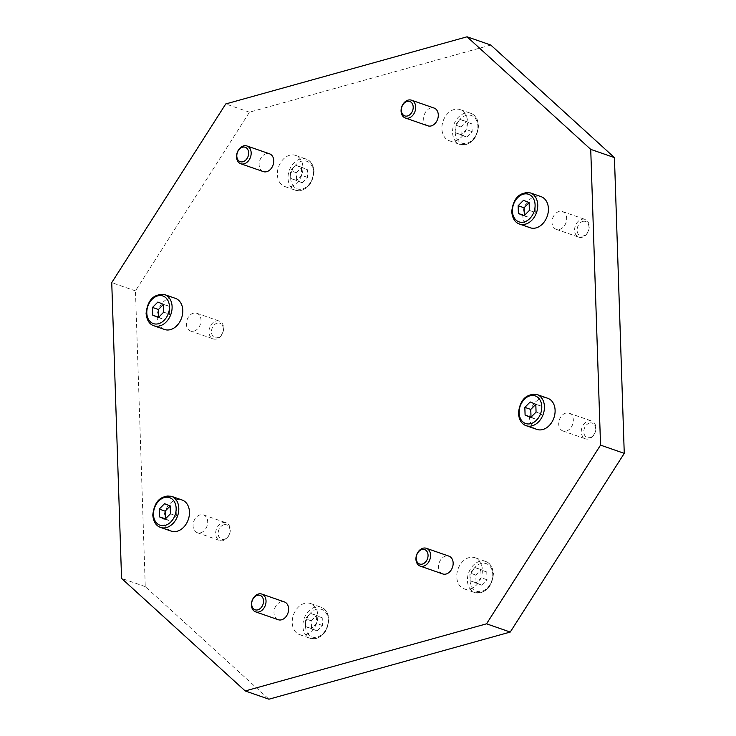 <?xml version="1.0" encoding="UTF-8"?>
<svg xmlns="http://www.w3.org/2000/svg" width="736" height="736" viewBox="0 0 736 736"><rect width="100%" height="100%" fill="white"/><g stroke="black" fill="none" stroke-linecap="round" stroke-linejoin="round"><path stroke-width="0.55" stroke-dasharray="3.68 2.76" d="M171.258 531.134A16.486 12.291 109.2 0 1 164.11 515.32A16.486 12.291 109.2 0 1 176.152 499.882A16.486 12.291 109.2 0 1 182.086 500.002M222.677 522.698A9.421 7.02 109.2 0 1 226.062 522.762A9.421 7.02 109.2 0 1 230.147 531.797A9.421 7.02 109.2 0 1 223.266 540.62A9.421 7.02 109.2 0 1 219.88 540.555A9.421 7.02 109.2 0 1 215.795 531.521A9.421 7.02 109.2 0 1 222.677 522.698M223.854 524.786A7.636 5.695 109.2 0 1 230.018 530.398A7.636 5.695 109.2 0 1 224.333 539.313A7.636 5.695 109.2 0 1 218.169 533.701A7.636 5.695 109.2 0 1 223.854 524.786M200.68 532.772A9.421 7.02 -70.8 0 0 207.561 523.949A9.421 7.02 -70.8 0 0 203.476 514.915A9.421 7.02 -70.8 0 0 200.082 514.841A9.421 7.02 -70.8 0 0 193.209 523.664A9.421 7.02 -70.8 0 0 197.294 532.708A9.421 7.02 -70.8 0 0 200.68 532.772M536.894 429.41A16.486 12.291 109.2 0 1 529.745 413.595A16.486 12.291 109.2 0 1 541.788 398.158A16.486 12.291 109.2 0 1 547.722 398.268M588.312 420.974A9.421 7.02 109.2 0 1 591.698 421.038A9.421 7.02 109.2 0 1 595.783 430.072A9.421 7.02 109.2 0 1 588.901 438.895A9.421 7.02 109.2 0 1 585.516 438.831A9.421 7.02 109.2 0 1 581.431 429.796A9.421 7.02 109.2 0 1 588.312 420.974M589.49 423.062A7.636 5.695 109.2 0 1 595.654 428.674A7.636 5.695 109.2 0 1 589.968 437.589A7.636 5.695 109.2 0 1 583.804 431.968A7.636 5.695 109.2 0 1 589.49 423.062M566.315 431.048A9.421 7.02 -70.8 0 0 573.197 422.225A9.421 7.02 -70.8 0 0 569.112 413.181A9.421 7.02 -70.8 0 0 565.717 413.117A9.421 7.02 -70.8 0 0 558.845 421.94A9.421 7.02 -70.8 0 0 562.93 430.974A9.421 7.02 -70.8 0 0 566.315 431.048M164.57 329.489A16.486 12.291 109.2 0 1 157.421 313.674A16.486 12.291 109.2 0 1 169.464 298.236A16.486 12.291 109.2 0 1 175.389 298.347M215.988 321.052A9.421 7.02 109.2 0 1 219.374 321.117A9.421 7.02 109.2 0 1 223.459 330.151A9.421 7.02 109.2 0 1 216.577 338.974A9.421 7.02 109.2 0 1 213.192 338.91A9.421 7.02 109.2 0 1 209.107 329.875A9.421 7.02 109.2 0 1 215.988 321.052M217.166 323.141A7.636 5.695 109.2 0 1 223.33 328.753A7.636 5.695 109.2 0 1 217.644 337.668A7.636 5.695 109.2 0 1 211.48 332.046A7.636 5.695 109.2 0 1 217.166 323.141M193.991 331.117A9.421 7.02 -70.8 0 0 200.873 322.304A9.421 7.02 -70.8 0 0 196.788 313.26A9.421 7.02 -70.8 0 0 193.393 313.196A9.421 7.02 -70.8 0 0 186.521 322.018A9.421 7.02 -70.8 0 0 190.606 331.053A9.421 7.02 -70.8 0 0 193.991 331.117M530.205 227.764A16.486 12.291 109.2 0 1 523.057 211.95A16.486 12.291 109.2 0 1 535.1 196.512A16.486 12.291 109.2 0 1 541.024 196.622M581.624 219.319A9.421 7.02 109.2 0 1 585.01 219.392A9.421 7.02 109.2 0 1 589.094 228.427A9.421 7.02 109.2 0 1 582.213 237.25A9.421 7.02 109.2 0 1 578.827 237.185A9.421 7.02 109.2 0 1 574.742 228.142A9.421 7.02 109.2 0 1 581.624 219.319M582.802 221.407A7.636 5.695 109.2 0 1 588.966 227.028A7.636 5.695 109.2 0 1 583.28 235.943A7.636 5.695 109.2 0 1 577.116 230.322A7.636 5.695 109.2 0 1 582.802 221.407M559.627 229.393A9.421 7.02 -70.8 0 0 566.508 220.57A9.421 7.02 -70.8 0 0 562.424 211.536A9.421 7.02 -70.8 0 0 559.029 211.471A9.421 7.02 -70.8 0 0 552.156 220.294A9.421 7.02 -70.8 0 0 556.241 229.328A9.421 7.02 -70.8 0 0 559.627 229.393M305.541 634.745A16.486 12.291 -70.8 0 0 317.575 619.307A16.486 12.291 -70.8 0 0 310.436 603.492A16.486 12.291 -70.8 0 0 304.502 603.382A16.486 12.291 -70.8 0 0 292.459 618.82A16.486 12.291 -70.8 0 0 299.607 634.634A16.486 12.291 -70.8 0 0 305.541 634.745M278.217 619.721A9.421 7.02 109.2 0 1 274.132 610.678A9.421 7.02 109.2 0 1 281.014 601.855A9.421 7.02 109.2 0 1 284.4 601.928M470.074 588.966A16.486 12.291 -70.8 0 0 482.117 573.528A16.486 12.291 -70.8 0 0 474.968 557.713A16.486 12.291 -70.8 0 0 469.034 557.603A16.486 12.291 -70.8 0 0 457.001 573.04A16.486 12.291 -70.8 0 0 464.149 588.855A16.486 12.291 -70.8 0 0 470.074 588.966M442.75 573.942A9.421 7.02 109.2 0 1 438.665 564.908A9.421 7.02 109.2 0 1 445.547 556.085A9.421 7.02 109.2 0 1 448.932 556.149M290.674 186.64A16.486 12.291 -70.8 0 0 302.717 171.203A16.486 12.291 -70.8 0 0 295.568 155.388A16.486 12.291 -70.8 0 0 289.634 155.268A16.486 12.291 -70.8 0 0 277.601 170.715A16.486 12.291 -70.8 0 0 284.74 186.521A16.486 12.291 -70.8 0 0 290.674 186.64M263.35 171.608A9.421 7.02 109.2 0 1 259.265 162.573A9.421 7.02 109.2 0 1 266.147 153.75A9.421 7.02 109.2 0 1 269.532 153.815M455.216 140.861A16.486 12.291 -70.8 0 0 467.25 125.424A16.486 12.291 -70.8 0 0 460.101 109.609A16.486 12.291 -70.8 0 0 454.167 109.498A16.486 12.291 -70.8 0 0 442.134 124.936A16.486 12.291 -70.8 0 0 449.282 140.751A16.486 12.291 -70.8 0 0 455.216 140.861M427.892 125.838A9.421 7.02 109.2 0 1 423.807 116.794A9.421 7.02 109.2 0 1 430.68 107.971A9.421 7.02 109.2 0 1 434.074 108.045M466.808 137.062L472.162 131.652L471.905 123.896L466.293 121.541L460.929 126.942L461.187 134.706L466.808 137.062L460.874 135.001L455.262 132.646L455.004 124.881L460.359 119.48L465.971 121.836L466.228 129.591L460.874 135.001M461.187 134.706L455.262 132.646M472.162 131.652L466.228 129.591M471.905 123.896L465.971 121.836M466.293 121.541L460.359 119.48M460.929 126.942L455.004 124.881M490.783 45.043L249.458 112.185L135.461 290.876L145.268 586.629L268.934 699.2M302.266 182.841L307.62 177.431L307.363 169.666L301.751 167.311L296.396 172.721L296.654 180.486L302.266 182.841L290.729 178.425L290.472 170.66L295.826 165.25L301.438 167.606L301.696 175.37L296.341 180.78M296.654 180.486L290.729 178.425M307.62 177.431L301.696 175.37M307.363 169.666L301.438 167.606M301.751 167.311L295.826 165.25M296.396 172.721L290.472 170.66M481.666 585.166L487.03 579.766L486.772 572.001L481.151 569.646L475.796 575.055L476.054 582.811L481.666 585.166L470.129 580.75L469.872 572.994L475.226 567.585L480.838 569.94L481.096 577.705L475.741 583.105M476.054 582.811L470.129 580.75M487.03 579.766L481.096 577.705M486.772 572.001L480.838 569.94M481.151 569.646L475.226 567.585M475.796 575.055L469.872 572.994M317.133 630.945L322.488 625.536L322.23 617.78L316.618 615.425L311.264 620.825L311.521 628.59L317.133 630.945L311.208 628.884L305.596 626.529L305.339 618.764L310.693 613.364L316.305 615.719L316.563 623.475L311.208 628.884M311.521 628.59L305.596 626.529M322.488 625.536L316.563 623.475M322.23 617.78L316.305 615.719M316.618 615.425L310.693 613.364M311.264 620.825L305.339 618.764M529.432 202.372L523.508 200.312M529.377 210.422L535.302 212.483L535.044 204.728M524.023 215.832L529.948 217.893L535.302 212.483M524.317 215.528L529.948 217.893M157.872 302.036L163.484 304.41M163.484 304.391L169.409 306.452L163.797 304.097M163.742 312.156L169.666 314.217L169.409 306.452M158.387 317.556L164.312 319.617L169.666 314.217M158.682 317.262L164.312 319.617M530.196 401.957L535.808 404.34M535.808 404.312L541.733 406.373L536.121 404.018M536.066 412.077L541.99 414.138L541.733 406.373M530.711 417.478L536.636 419.538L541.99 414.138M531.006 417.183L536.636 419.538M170.485 505.742L164.56 503.682M170.43 513.802L176.355 515.862L176.097 508.098M165.076 519.211L171 521.263L176.355 515.862M165.388 518.889L171 521.263M145.268 586.629L121.56 578.386M135.461 290.876L111.743 282.633M249.458 112.185L225.75 103.942M160.586 527.427A16.486 12.291 109.2 0 1 153.208 515.421A16.486 12.291 109.2 0 1 165.48 496.174A16.486 12.291 109.2 0 1 171.414 496.285M526.222 425.702A16.486 12.291 109.2 0 1 518.843 413.696A16.486 12.291 109.2 0 1 531.116 394.45A16.486 12.291 109.2 0 1 537.05 394.56M153.898 325.781A16.486 12.291 109.2 0 1 146.51 313.766A16.486 12.291 109.2 0 1 158.792 294.529A16.486 12.291 109.2 0 1 164.726 294.639M519.533 224.057A16.486 12.291 109.2 0 1 512.146 212.042A16.486 12.291 109.2 0 1 524.428 192.804A16.486 12.291 109.2 0 1 530.362 192.915M316.213 638.452A16.486 12.291 -70.8 0 0 328.486 619.206A16.486 12.291 -70.8 0 0 321.098 607.2A16.486 12.291 -70.8 0 0 315.174 607.09A16.486 12.291 -70.8 0 0 302.892 626.327A16.486 12.291 -70.8 0 0 310.279 638.342A16.486 12.291 -70.8 0 0 316.213 638.452M305.541 626.336A14.6 10.884 -70.8 0 0 317.336 637.072A14.6 10.884 -70.8 0 0 328.21 620.034A14.6 10.884 -70.8 0 0 316.416 609.288A14.6 10.884 -70.8 0 0 305.541 626.336M480.746 592.682A16.486 12.291 -70.8 0 0 493.028 573.436A16.486 12.291 -70.8 0 0 485.64 561.43A16.486 12.291 -70.8 0 0 479.706 561.31A16.486 12.291 -70.8 0 0 467.434 580.557A16.486 12.291 -70.8 0 0 474.812 592.563A16.486 12.291 -70.8 0 0 480.746 592.682M470.074 580.557A14.6 10.884 -70.8 0 0 481.878 591.293A14.6 10.884 -70.8 0 0 492.743 574.255A14.6 10.884 -70.8 0 0 480.948 563.518A14.6 10.884 -70.8 0 0 470.074 580.557M301.346 190.348A16.486 12.291 -70.8 0 0 313.619 171.102A16.486 12.291 -70.8 0 0 306.24 159.096A16.486 12.291 -70.8 0 0 300.306 158.976A16.486 12.291 -70.8 0 0 288.024 178.222A16.486 12.291 -70.8 0 0 295.412 190.228A16.486 12.291 -70.8 0 0 301.346 190.348M290.674 178.232A14.6 10.884 -70.8 0 0 302.468 188.968A14.6 10.884 -70.8 0 0 313.343 171.92A14.6 10.884 -70.8 0 0 301.548 161.184A14.6 10.884 -70.8 0 0 290.674 178.232M465.879 144.569A16.486 12.291 -70.8 0 0 478.161 125.332A16.486 12.291 -70.8 0 0 470.773 113.316A16.486 12.291 -70.8 0 0 464.839 113.206A16.486 12.291 -70.8 0 0 452.566 132.452A16.486 12.291 -70.8 0 0 459.954 144.458A16.486 12.291 -70.8 0 0 465.879 144.569M455.216 132.452A14.6 10.884 -70.8 0 0 467.01 143.189A14.6 10.884 -70.8 0 0 477.885 126.15A14.6 10.884 -70.8 0 0 466.09 115.405A14.6 10.884 -70.8 0 0 455.216 132.452M203.476 514.915L226.062 522.762M569.112 413.181L591.698 421.038M196.788 313.26L219.374 321.117M562.424 211.536L585.01 219.392M299.607 634.634L310.279 638.342C321.181 639.382 327.391 633.116 328.909 619.556C328.256 612.876 325.652 608.764 321.098 607.2L310.436 603.492M464.149 588.855L474.812 592.563C485.714 593.602 491.924 587.337 493.442 573.776C492.789 567.106 490.185 562.985 485.64 561.43L474.968 557.713M284.74 186.521L295.412 190.228C306.314 191.268 312.524 185.012 314.042 171.451C313.389 164.772 310.785 160.65 306.24 159.096L295.568 155.388M449.282 140.751L459.954 144.458C470.847 145.498 477.057 139.233 478.575 125.672C477.922 118.993 475.318 114.88 470.773 113.316L460.101 109.609M556.241 229.328L578.827 237.185M190.606 331.053L213.192 338.91M562.93 430.974L585.516 438.831M197.294 532.708L219.88 540.555"/><path stroke-width="1.1" d="M182.086 500.002A16.486 12.291 109.2 0 1 189.226 515.807A16.486 12.291 109.2 0 1 177.192 531.254A16.486 12.291 109.2 0 1 171.258 531.134L160.586 527.427A16.486 12.291 109.2 0 0 166.52 527.537A16.486 12.291 109.2 0 0 178.802 508.3A16.486 12.291 109.2 0 0 171.414 496.285L182.086 500.002M547.722 398.268A16.486 12.291 109.2 0 1 554.861 414.083A16.486 12.291 109.2 0 1 542.828 429.52A16.486 12.291 109.2 0 1 536.894 429.41L526.222 425.702A16.486 12.291 109.2 0 0 532.156 425.813A16.486 12.291 109.2 0 0 544.438 406.576A16.486 12.291 109.2 0 0 537.05 394.56L547.722 398.268M175.389 298.347A16.486 12.291 109.2 0 1 182.537 314.162A16.486 12.291 109.2 0 1 170.504 329.599A16.486 12.291 109.2 0 1 164.57 329.489L153.898 325.781A16.486 12.291 109.2 0 0 159.832 325.892A16.486 12.291 109.2 0 0 172.104 306.645A16.486 12.291 109.2 0 0 164.726 294.639L175.389 298.347M541.024 196.622A16.486 12.291 109.2 0 1 548.173 212.437A16.486 12.291 109.2 0 1 536.139 227.875A16.486 12.291 109.2 0 1 530.205 227.764L519.533 224.057A16.486 12.291 109.2 0 0 525.467 224.167A16.486 12.291 109.2 0 0 537.74 204.921A16.486 12.291 109.2 0 0 530.362 192.915L541.024 196.622M259.017 611.929A9.421 7.02 -70.8 0 0 265.898 603.106A9.421 7.02 -70.8 0 0 261.814 594.072A9.421 7.02 -70.8 0 0 258.419 594.007A9.421 7.02 -70.8 0 0 251.546 602.83A9.421 7.02 -70.8 0 0 255.631 611.864A9.421 7.02 -70.8 0 0 259.017 611.929M257.839 609.84A7.636 5.695 -70.8 0 0 263.525 600.935A7.636 5.695 -70.8 0 0 257.361 595.314A7.636 5.695 -70.8 0 0 251.666 604.228A7.636 5.695 -70.8 0 0 257.839 609.84M261.814 594.072L284.4 601.928A9.421 7.02 109.2 0 1 288.484 610.963A9.421 7.02 109.2 0 1 281.603 619.786A9.421 7.02 109.2 0 1 278.217 619.721L255.631 611.864M423.55 566.159A9.421 7.02 -70.8 0 0 430.431 557.336A9.421 7.02 -70.8 0 0 426.346 548.302A9.421 7.02 -70.8 0 0 422.961 548.228A9.421 7.02 -70.8 0 0 416.079 557.051A9.421 7.02 -70.8 0 0 420.164 566.085A9.421 7.02 -70.8 0 0 423.55 566.159M422.372 564.07A7.636 5.695 -70.8 0 0 428.058 555.156A7.636 5.695 -70.8 0 0 421.894 549.534A7.636 5.695 -70.8 0 0 416.208 558.449A7.636 5.695 -70.8 0 0 422.372 564.07M426.346 548.302L448.932 556.149A9.421 7.02 109.2 0 1 453.017 565.184A9.421 7.02 109.2 0 1 446.145 574.006A9.421 7.02 109.2 0 1 442.75 573.942L420.164 566.085M244.15 163.824A9.421 7.02 -70.8 0 0 251.031 155.002A9.421 7.02 -70.8 0 0 246.946 145.967A9.421 7.02 -70.8 0 0 243.561 145.903A9.421 7.02 -70.8 0 0 236.679 154.726A9.421 7.02 -70.8 0 0 240.764 163.76A9.421 7.02 -70.8 0 0 244.15 163.824M242.972 161.736A7.636 5.695 -70.8 0 0 248.658 152.821A7.636 5.695 -70.8 0 0 242.494 147.209A7.636 5.695 -70.8 0 0 236.808 156.124A7.636 5.695 -70.8 0 0 242.972 161.736M246.946 145.967L269.532 153.815A9.421 7.02 109.2 0 1 273.617 162.858A9.421 7.02 109.2 0 1 266.745 171.672A9.421 7.02 109.2 0 1 263.35 171.608L240.764 163.76M408.692 118.045A9.421 7.02 -70.8 0 0 415.564 109.222A9.421 7.02 -70.8 0 0 411.479 100.188A9.421 7.02 -70.8 0 0 408.094 100.124A9.421 7.02 -70.8 0 0 401.212 108.946A9.421 7.02 -70.8 0 0 405.297 117.981A9.421 7.02 -70.8 0 0 408.692 118.045M407.505 115.957A7.636 5.695 -70.8 0 0 413.2 107.051A7.636 5.695 -70.8 0 0 407.026 101.43A7.636 5.695 -70.8 0 0 401.341 110.345A7.636 5.695 -70.8 0 0 407.505 115.957M411.479 100.188L434.074 108.045A9.421 7.02 109.2 0 1 438.159 117.079A9.421 7.02 109.2 0 1 431.278 125.902A9.421 7.02 109.2 0 1 427.892 125.838L405.297 117.981M245.217 690.957L268.934 699.2L510.25 632.058L624.257 453.367L614.44 157.614L490.783 45.043L467.066 36.8L590.732 149.371L600.539 445.124L486.542 623.815L245.217 690.957L121.56 578.386L111.743 282.633L225.75 103.942L467.066 36.8M529.12 202.667L529.377 210.422L524.023 215.832L518.402 213.477L518.144 205.721L523.508 200.312L529.12 202.667L524.078 207.773L524.336 215.519M518.144 205.721L524.078 207.773M518.402 213.477L524.317 215.528M152.508 307.446L157.872 302.036L163.484 304.391L163.742 312.156L158.387 317.556L152.766 315.201L152.508 307.446L158.442 309.506L158.7 317.244L152.766 315.201M163.484 304.41L158.442 309.506M524.842 407.367L530.196 401.957L535.808 404.312L536.066 412.077L530.711 417.478L525.099 415.122L524.842 407.367L530.766 409.428L531.024 417.165L525.099 415.122M535.808 404.34L530.766 409.428M170.172 506.037L170.43 513.802L165.076 519.211L159.464 516.856L159.206 509.091L164.56 503.682L170.172 506.037L165.131 511.152L165.388 518.889M159.206 509.091L165.131 511.152M159.464 516.856L165.37 518.908M614.44 157.614L590.732 149.371M624.257 453.367L600.539 445.124M510.25 632.058L486.542 623.815M153.484 514.602A14.6 10.884 109.2 0 1 164.358 497.554A14.6 10.884 109.2 0 1 176.152 508.291A14.6 10.884 109.2 0 1 165.278 525.338A14.6 10.884 109.2 0 1 153.484 514.602M519.119 412.878A14.6 10.884 109.2 0 1 529.994 395.83A14.6 10.884 109.2 0 1 541.788 406.566A14.6 10.884 109.2 0 1 530.914 423.614A14.6 10.884 109.2 0 1 519.119 412.878M146.795 312.947A14.6 10.884 109.2 0 1 157.67 295.909A14.6 10.884 109.2 0 1 169.464 306.645A14.6 10.884 109.2 0 1 158.59 323.693A14.6 10.884 109.2 0 1 146.795 312.947M512.431 211.223A14.6 10.884 109.2 0 1 523.305 194.184A14.6 10.884 109.2 0 1 535.1 204.921A14.6 10.884 109.2 0 1 524.225 221.959A14.6 10.884 109.2 0 1 512.431 211.223M160.586 527.427C156.078 525.918 153.474 521.806 152.784 515.071C154.302 501.51 160.512 495.254 171.414 496.285M526.222 425.702C521.714 424.194 519.11 420.072 518.42 413.347C519.938 399.786 526.148 393.521 537.05 394.56M153.898 325.781C149.39 324.272 146.786 320.151 146.096 313.426C147.614 299.865 153.824 293.6 164.726 294.639M519.533 224.057C515.025 222.548 512.422 218.426 511.732 211.701C513.25 198.14 519.46 191.875 530.362 192.915"/></g></svg>
